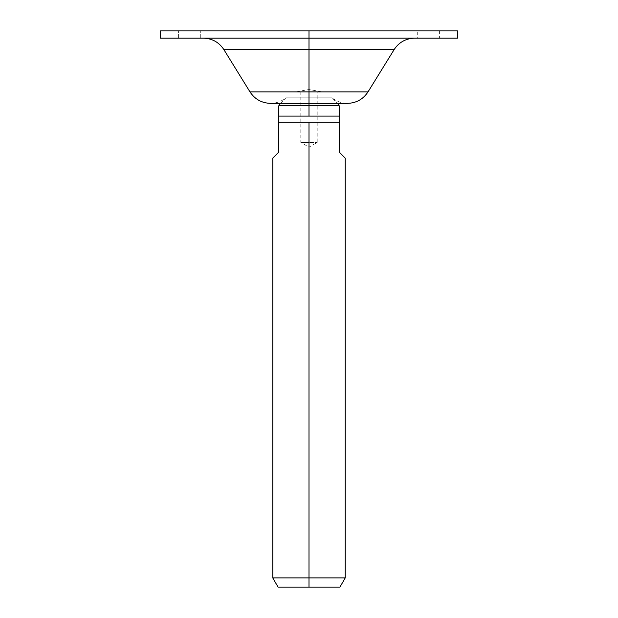 <?xml version="1.0" encoding="UTF-8"?>
<svg xmlns="http://www.w3.org/2000/svg" width="618" height="618" viewBox="0 0 618 618"><rect width="100%" height="100%" fill="white"/><g stroke="black" fill="none" stroke-linecap="round" stroke-linejoin="round"><path stroke-width="0.46" stroke-dasharray="3.09 2.32" d="M160.456 38.146L457.544 38.146L203.322 38.146L309 38.146L309 30.9L457.544 30.9L298.131 30.9L319.869 30.9L298.131 30.9L319.869 30.9L298.131 30.9L319.869 30.9L319.869 38.146L298.131 38.146L319.869 38.146L298.131 38.146L319.869 38.146L298.131 38.146L298.131 30.9L298.131 38.146L319.869 38.146L319.869 30.9L298.131 30.9L319.869 30.9L319.869 38.146L298.131 38.146L298.131 30.9L298.131 38.146L319.869 38.146L319.869 30.9L298.131 30.9M200.309 38.146L200.309 30.9L178.571 30.9L200.309 30.9L178.571 30.9L200.309 30.9L200.309 38.146L178.571 38.146L200.309 38.146L178.571 38.146L178.571 30.9L178.571 38.146L200.309 38.146L178.571 38.146M439.429 30.9L417.691 30.9L439.429 30.9L439.429 38.146L417.691 38.146L439.429 38.146L417.691 38.146L417.691 30.9L439.429 30.9L417.691 30.9L417.691 38.146L439.429 38.146L439.429 30.9M278.811 152.09L278.811 116.099L309 116.099L309 105.732L278.811 105.732L309 105.732L309 97.829L285.925 97.829L309 97.829L309 103.361L309 97.829L285.925 97.829L309 97.829L309 103.361L309 91.897L249.989 91.897L309 91.897L309 49.61L223.878 49.61L309 49.61L309 103.361L309 97.829L332.075 97.829L309 97.829L309 103.361L309 97.829L332.075 97.829L309 97.829L309 105.732L339.189 105.732L309 105.732L309 116.099L339.189 116.099L278.811 116.099L278.811 122.14L339.189 122.14L339.189 116.099L339.189 122.14L309 122.14L309 577.923L345.23 577.923L309 577.923L309 122.14L278.811 122.14L278.811 152.09L272.77 158.131M457.544 30.9L309 30.9L309 38.146L414.678 38.146L309 38.146L309 49.61L309 38.146L298.131 38.146M309 30.9L160.456 30.9M368.011 91.897L309 91.897L368.011 91.897M394.122 49.61L309 49.61L394.122 49.61M309 38.146L457.544 38.146M345.23 158.131L339.189 152.09L339.189 122.14L339.189 152.09M278.069 587.1L339.931 587.1L309 587.1L309 577.923L272.77 577.923L309 577.923L309 587.1L339.931 587.1M200.309 30.9L178.571 30.9M309 91.703C293.056 91.703 293.056 91.703 309 91.703C293.056 91.703 293.056 91.703 309 91.703L309 89.533L309 91.703C324.944 91.703 324.944 91.703 309 91.703C324.944 91.703 324.944 91.703 309 91.703L309 89.533L309 91.703C293.125 91.703 293.125 91.703 309 91.703C324.875 91.703 324.875 91.703 309 91.703C298.448 91.703 298.448 91.703 309 91.703C319.552 91.703 319.552 91.703 309 91.703L300.788 91.703L309 91.703L309 142.426C298.409 142.426 298.409 142.426 309 142.426C298.409 142.426 298.409 142.426 309 142.426L309 147.169L309 142.426L300.788 142.426L309 142.426L309 91.703L317.212 91.703L309 91.703L309 142.426C319.591 142.426 319.591 142.426 309 142.426C319.591 142.426 319.591 142.426 309 142.426L317.212 142.426L309 142.426L309 91.703M280.526 103.361L285.925 97.829C281.437 101.46 276.308 103.306 270.545 103.361L347.455 103.361C341.692 103.306 336.563 101.46 332.075 97.829L337.474 103.361M296.64 91.703L309 89.533L321.36 91.703M300.788 91.703L300.788 142.426L309 147.169L317.212 142.426L317.212 91.703"/><path stroke-width="0.93" d="M298.131 30.9L200.309 30.9M178.571 30.9L309 30.9L309 38.146L160.456 38.146L160.456 30.9L457.544 30.9L457.544 38.146L309 38.146L309 103.361L309 91.897L249.989 91.897L368.011 91.897L309 91.897L309 30.9M203.322 38.146C212.159 38.416 219.004 42.24 223.878 49.61L249.989 91.897C254.863 99.274 261.708 103.09 270.545 103.361L309 103.361L309 116.099L339.189 116.099L309 116.099L309 105.732L339.189 105.732L309 105.732L309 103.361L347.455 103.361C356.292 103.09 363.137 99.274 368.011 91.897L394.122 49.61L223.878 49.61L394.122 49.61C398.996 42.24 405.841 38.416 414.678 38.146M298.131 38.146L200.309 38.146M178.571 38.146L309 38.146M339.189 152.09C347.177 160.07 347.177 160.07 339.189 152.09L339.189 116.099L339.189 152.09L345.23 158.131L345.23 577.923L309 577.923L309 122.14L339.189 122.14L278.811 122.14L278.811 116.099L309 116.099L278.811 116.099L278.811 122.14L309 122.14L309 577.923L272.77 577.923L309 577.923L309 587.1L278.069 587.1L309 587.1L278.069 587.1L272.77 577.923L272.77 158.131L278.811 152.09L278.811 122.14L278.811 152.09C270.823 160.07 270.823 160.07 278.811 152.09M309 105.732L278.811 105.732L309 105.732M309 577.923L345.23 577.923L339.931 587.1L309 587.1L309 577.923M337.474 103.361L339.189 105.732L339.189 116.099M280.526 103.361L278.811 105.732L278.811 116.099"/></g></svg>
